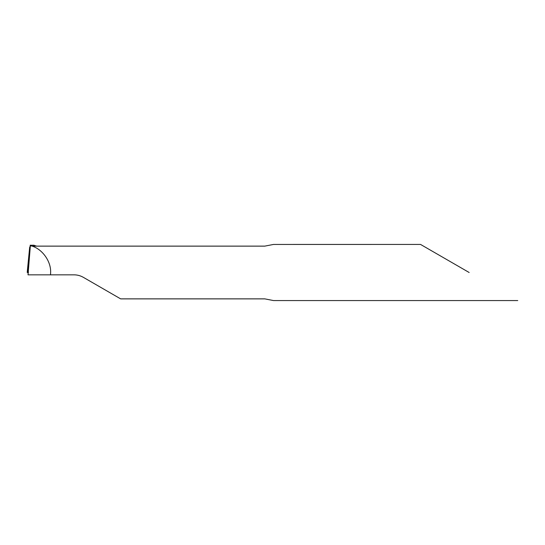 <?xml version="1.0" encoding="UTF-8"?>
<svg xmlns="http://www.w3.org/2000/svg" width="545" height="545" viewBox="0 0 545 545"><rect width="100%" height="100%" fill="white"/><g stroke="black" fill="none" stroke-linecap="round" stroke-linejoin="round"><path stroke-width="0.82" d="M27.441 269.966L27.25 272.5L27.7 271.144L27.938 272.05L29.662 247.416L27.441 269.966M27.965 272.5L27.25 272.5M517.75 300.561L273.501 300.561L264.802 298.871L120.649 298.871L83.365 277.344C80.456 275.688 77.342 274.85 74.011 274.837L50.535 274.837L50.63 272.5C51.128 261.573 42.599 249.399 32.162 246.129L264.802 246.129L273.501 244.446L420.556 244.439M469.156 272.5L420.556 244.439L469.156 272.5M34.315 245.632L34.124 245.236M30.357 245.741L29.662 247.416L28.027 274.837L30.357 245.741L32.162 246.129M36.624 246.129L34.042 245.373M50.535 274.837L28.245 274.837M28.449 272.05L27.938 272.05L27.7 271.144L27.25 272.5L28.415 272.5M30.132 245.236L34.151 245.236"/></g></svg>
